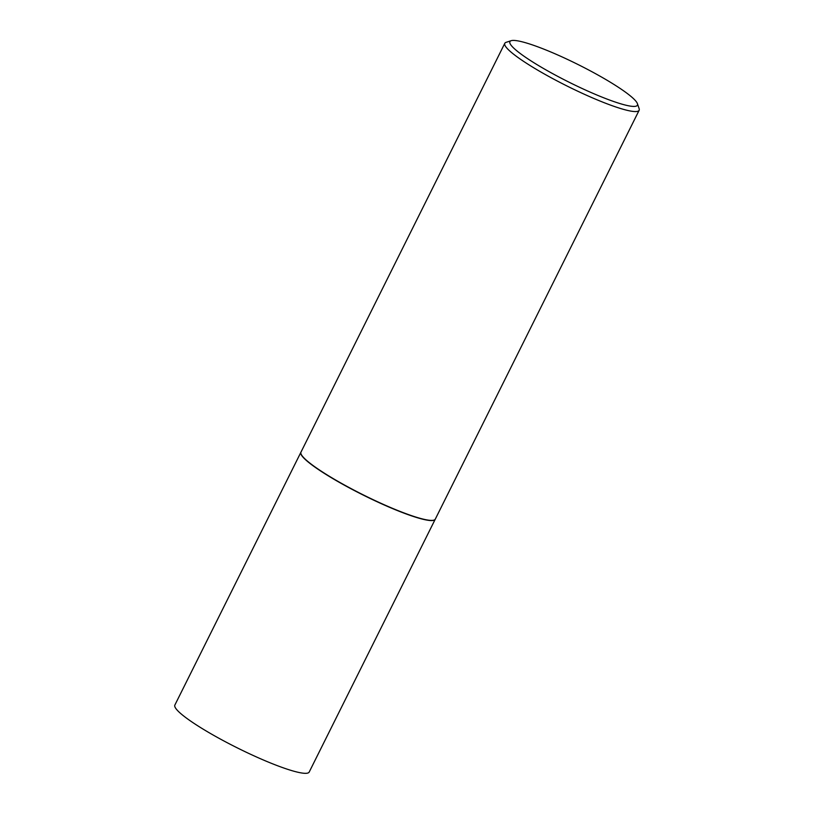 <?xml version="1.0" encoding="UTF-8"?>
<svg xmlns="http://www.w3.org/2000/svg" width="814" height="814" viewBox="0 0 814 814"><rect width="100%" height="100%" fill="white"/><g stroke="black" fill="none" stroke-linecap="round" stroke-linejoin="round"><path stroke-width="1.22" d="M300.926 452.228A75.051 10.45 26.5 0 0 300.885 452.309L174.857 705.077A75.051 10.45 26.5 0 0 257.896 757.6A75.051 10.45 26.5 0 0 309.198 772.048L435.215 519.291A75.051 10.45 26.5 0 0 435.256 519.21M300.885 452.309A75.051 10.45 26.5 0 0 383.913 504.843A75.051 10.45 26.5 0 0 435.215 519.291M301.027 453.917A74.868 10.419 26.5 0 0 301.068 454.039A74.868 10.419 26.5 0 0 383.872 504.792A74.868 10.419 26.5 0 0 433.73 520.187A74.868 10.419 26.5 0 0 433.852 520.146M511.151 40.7L506.125 42.328A75.051 10.45 26.5 0 0 504.802 43.305L300.966 452.146A75.051 10.45 26.5 0 0 300.977 453.795A75.051 10.45 26.5 0 0 384.005 504.67A75.051 10.45 26.5 0 0 433.984 520.105A75.051 10.45 26.5 0 0 435.307 519.118L639.143 110.287A75.051 10.45 26.5 0 0 639.132 108.638L637.403 103.643A71.245 9.91 26.5 0 0 558.597 55.352A71.245 9.91 26.5 0 0 511.151 40.7A71.245 9.91 26.5 0 0 588.715 91.483A71.245 9.91 26.5 0 0 637.403 103.643M504.802 43.305A75.051 10.45 26.5 0 0 587.84 95.838A75.051 10.45 26.5 0 0 639.143 110.287"/></g></svg>
